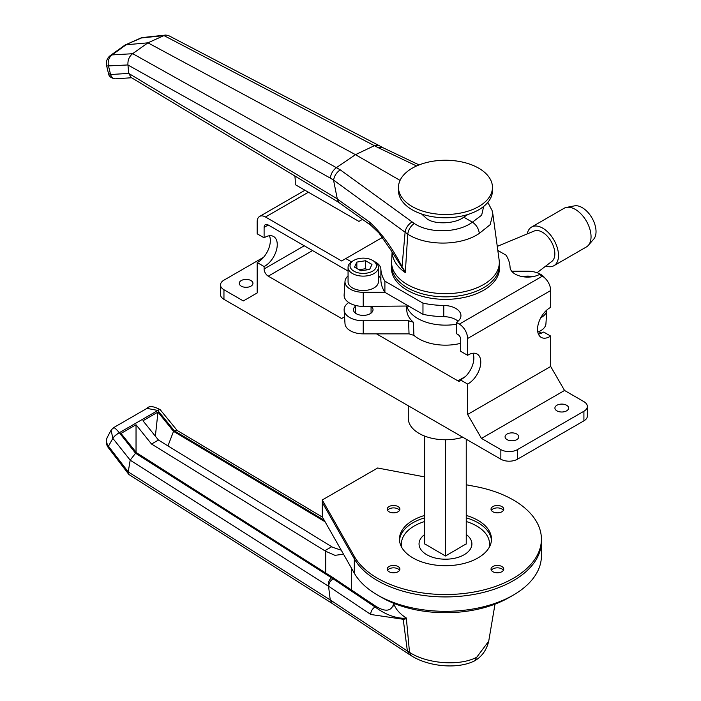 <?xml version="1.0" encoding="UTF-8"?>
<svg xmlns="http://www.w3.org/2000/svg" width="701" height="701" viewBox="0 0 701 701"><rect width="100%" height="100%" fill="white"/><g stroke="black" fill="none" stroke-linecap="round" stroke-linejoin="round"><path stroke-width="1.05" d="M538.438 334.158A17.621 10.173 -60 0 0 538.981 334.079L543.687 332.046L550.688 336.086A17.621 10.173 -60 0 1 549.996 336.506A17.621 10.173 -60 0 1 541.19 337.383A17.621 10.173 -60 0 1 538.491 323.266A17.621 10.173 -60 0 1 549.996 307.73A17.621 10.173 -60 0 1 550.688 307.353L550.688 290.547L467.62 338.504A11.751 6.782 -120 0 0 459.313 324.116L456.404 322.442A17.621 10.173 0 0 0 460.943 315.625A17.621 10.173 0 0 0 443.777 305.461A64.615 37.302 180 0 1 422.966 303.139L384.902 281.154A64.615 37.302 180 0 1 380.88 269.14A17.621 10.173 0 0 0 374.93 261.788M351.455 261.85L345.786 258.573L341.632 260.974L265.486 217.012A11.751 6.782 -120 0 0 259.615 216.425A11.751 6.782 -120 0 0 257.179 221.805L257.179 233.819L264.102 237.814A17.621 10.173 -60 0 1 264.794 237.394A17.621 10.173 -60 0 1 273.609 236.517A17.621 10.173 -60 0 1 276.308 250.643A17.621 10.173 -60 0 1 264.794 266.17A17.621 10.173 -60 0 1 264.102 266.546L264.102 268.965L304.252 245.788M269.438 235.746A17.621 10.173 -60 0 1 257.872 262.174A17.621 10.173 -60 0 1 257.179 262.551L257.179 292.948L243.335 300.939L223.952 289.75L223.952 299.345L500.847 459.208L500.847 449.613L481.464 438.423L467.62 414.44L467.62 384.052L460.618 380.003A3.917 2.261 60 0 1 459.891 381.064A3.917 2.261 60 0 1 457.928 380.871L465.49 376.507L460.618 380.003M472.956 353.251A17.621 10.173 -60 0 1 465.49 376.507M467.62 338.504L467.62 355.319A17.621 10.173 -60 0 1 468.312 354.89A17.621 10.173 -60 0 1 477.127 354.023A17.621 10.173 -60 0 1 479.826 368.139A17.621 10.173 -60 0 1 468.312 383.666A17.621 10.173 -60 0 1 467.62 384.052M459.313 324.116L542.381 276.159L539.472 274.477A17.621 10.173 180 0 1 515.217 274.117A17.621 10.173 180 0 1 510.056 267.195A64.615 37.302 0 0 0 506.034 255.173L497.815 250.432M391.622 265.513A54.038 31.203 0 0 0 391.43 268.168A54.038 31.203 0 0 0 407.255 290.232A54.038 31.203 0 0 0 466.147 296.987A54.038 31.203 0 0 0 499.506 268.168A54.038 31.203 0 0 0 499.314 265.513M391.622 268.711A54.038 31.203 0 0 0 391.5 269.762M250.949 280.558A6.852 3.961 0 0 0 243.484 279.699A6.852 3.961 0 0 0 239.251 283.353A6.852 3.961 0 0 0 241.258 286.157A6.852 3.961 0 0 0 248.724 287.007A6.852 3.961 0 0 0 252.956 283.353A6.852 3.961 0 0 0 250.949 280.558M516.768 434.024A6.852 3.961 0 0 0 509.303 433.174A6.852 3.961 0 0 0 505.07 436.828A6.852 3.961 0 0 0 507.077 439.623A6.852 3.961 0 0 0 514.552 440.482A6.852 3.961 0 0 0 518.775 436.828A6.852 3.961 0 0 0 516.768 434.024M566.61 405.248A6.852 3.961 0 0 0 559.144 404.398A6.852 3.961 0 0 0 554.912 408.052A6.852 3.961 0 0 0 556.918 410.847A6.852 3.961 0 0 0 564.393 411.706A6.852 3.961 0 0 0 568.616 408.052A6.852 3.961 0 0 0 566.61 405.248M538.981 334.079L540.997 332.914L538.841 331.669M540.997 332.914A3.917 2.261 -120 0 0 541.61 333.185M500.847 449.613A11.751 6.782 0 0 0 517.461 449.613L583.915 411.25A11.751 6.782 0 0 0 587.359 406.449A11.751 6.782 0 0 0 583.915 401.655L564.533 390.466L550.688 366.483L550.688 336.086M467.62 414.44L550.688 366.483M467.62 355.319L460.697 351.315L460.697 339.31A3.917 2.261 60 0 0 457.928 334.508L456.404 333.632L456.404 322.442M542.381 276.159A11.751 6.782 60 0 1 550.688 290.547M376.49 333.851L457.928 380.871M312.558 250.581L268.255 276.159L341.632 318.526L344.559 316.834M268.255 276.159A5.871 3.391 60 0 1 264.102 268.965M264.102 266.546L257.179 262.551M264.102 227.404A5.871 3.391 60 0 1 265.32 224.714A5.871 3.391 60 0 1 268.255 225.003L264.102 227.404L264.102 237.814M348.064 271.077L268.255 225.003M345.786 258.573L382.457 237.402M458.033 321.224A17.621 10.173 0 0 0 443.777 316.65A64.615 37.302 180 0 1 422.966 314.328L384.902 292.352A64.615 37.302 180 0 1 380.88 280.33A17.621 10.173 0 0 0 378.409 275.397M384.902 292.352L384.902 281.154M422.966 314.328L422.966 303.139M517.461 449.613L517.461 459.208L583.915 420.837L583.915 411.25M481.464 438.423L564.533 390.466M223.952 299.345A11.751 6.782 180 0 1 220.508 294.543L220.508 284.957A11.751 6.782 0 0 1 223.952 280.155L263.576 257.276M220.508 284.957A11.751 6.782 0 0 0 223.952 289.75M587.359 406.449L587.359 416.043A11.751 6.782 180 0 1 583.915 420.837M517.461 459.208A11.751 6.782 180 0 1 500.847 459.208M499.436 269.762A54.038 31.203 0 0 0 499.314 268.711M128.712 73.403L127.95 64.948L108.489 65.912L110.565 74.516L128.712 73.403L337.277 198.856L338.53 202.256M131.569 75.095L129.554 74.569L130.763 77.259L338.46 202.212M337.295 199.066L369.865 222.287A5.871 3.724 125.5 0 0 369.839 222.76A5.871 3.724 125.5 0 0 370.995 225.415L338.39 202.16M487.817 202.396L492.049 210.423L492.856 214.042L490.148 224.688L479.326 233.389C460.303 246.48 425.393 245.867 407.754 234.16L405.301 272.619C398.405 267.8 394.181 262.209 392.648 255.821L392.464 252.859M392.087 252.22L391.649 261.736A53.846 31.089 0 0 0 391.622 262.568A53.846 31.089 0 0 0 407.395 284.553A53.846 31.089 0 0 0 466.077 291.292A53.846 31.089 0 0 0 499.314 262.568A53.846 31.089 0 0 0 499.147 260.115L492.856 214.033M499.314 270.823L499.314 265.767A53.846 31.089 180 0 1 466.077 294.49A53.846 31.089 180 0 1 407.395 287.752A53.846 31.089 180 0 1 391.622 265.767A53.846 31.089 0 0 0 407.395 287.752A53.846 31.089 0 0 0 466.077 294.49A53.846 31.089 0 0 0 499.314 265.767L499.314 262.568M414.3 223.496C410.576 226.143 408.403 229.691 407.754 234.16L333.588 180.096C334.368 175.767 336.594 172.35 340.265 169.852L414.3 223.496C428.583 233.293 457.289 233.451 472.421 222.182L481.657 215.198L483.664 206.436M369.865 222.287C382.124 233.792 392.849 248.618 402.024 266.774L405.45 272.084M337.277 198.856L333.606 180.446M421.564 213.989L427.198 219.019C435.417 224.793 455.519 223.777 463.747 217.17L472.421 222.182C476.312 224.802 478.617 228.535 479.326 233.389M127.95 65.009L330.329 178.115C330.933 173.69 332.984 170.177 336.489 167.574L355.477 154.658L400.061 180.402M382.325 147.412L378.715 145.405L374.518 145.624L355.477 154.658L147.937 42.831L132.673 53.653L340.265 169.852M127.95 64.948C127.643 60.172 129.186 56.439 132.577 53.723L132.673 53.653M382.404 147.455L378.444 147.806L163.973 35.585L147.937 42.831L126.11 44.776L112.081 54.906L132.577 53.723M163.973 35.585L141.427 37.968A9.788 5.81 -114 0 0 140.288 38.257L124.988 45.066L141.427 37.968A9.788 7.466 83.9 0 1 143.232 37.468A9.788 9.788 0 0 0 140.288 38.257M463.747 217.17L467.979 214.445M294.841 175.969A35.243 20.347 60 0 1 295.252 181.436L295.252 184.635L358.938 221.411L362.496 219.352M405.301 272.619L390.448 249.468L379.039 233.091L370.995 225.415M124.988 45.066L110.407 55.502A9.788 5.45 54.2 0 1 112.081 54.906A9.788 7.948 -93.3 0 0 108.489 65.912A9.788 1.095 166.6 0 1 106.613 65.71L108.445 73.377L110.565 74.516A5.774 4.653 89.8 0 0 115.087 78.836L115.087 78.836A5.774 4.653 89.8 0 0 115.306 78.827M378.715 145.405L168.555 35.576L165.813 35.05L164.069 35.541M412.074 222.007A9.788 6.169 -54 0 0 405.099 232.381L402.024 266.774A5.871 2.173 144 0 0 401.761 267.37M108.445 73.377C108.795 76.278 111.003 78.1 115.087 78.836L115.534 78.819A5.774 4.679 -93.8 0 1 110.653 74.516M371.118 306.381A9.788 5.652 180 0 1 373.028 309.728A9.788 5.652 180 0 1 366.982 314.951A9.788 5.652 180 0 1 356.31 313.733A9.788 5.652 180 0 1 353.444 309.728A9.788 5.652 180 0 1 355.407 306.337M523.139 276.755A9.788 5.652 180 0 1 532.252 276.746M348.064 275.905A18.244 10.533 -0 0 0 345.006 281.364A18.244 10.533 -0 0 0 363.232 292.291L384.867 292.291M345.006 281.364L344.13 294.937A19.12 11.041 -0 0 0 363.232 306.381L408.578 306.022M511.704 271.226L527.704 271.226A18.244 10.533 180 0 1 540.602 274.31A18.244 10.533 180 0 1 544.616 277.798M406.878 306.381A39.16 22.607 -0 0 0 456.404 324.248M406.527 306.381L406.799 310.561A38.695 22.344 -0 0 0 413.424 322.258L413.923 335.376A37.828 21.836 -0 0 0 460.697 343.315M537.062 272.715L551.827 261.42A17.621 10.173 -120 0 0 554.841 253.78A17.621 10.173 -120 0 0 547.577 236.509A17.621 10.173 -120 0 0 534.258 230.988L497.263 246.393M540.76 317.79A19.12 11.041 -0 0 0 546.806 310.14L545.939 323.713A18.244 10.533 180 0 1 537.798 332.099M413.923 335.376L409.034 333.851L408.569 320.769L363.232 320.769A19.12 11.041 -0 0 1 344.13 310.14A19.12 11.041 -0 0 1 348.739 302.534M344.13 310.14L345.006 323.713A18.244 10.533 -0 0 0 363.232 333.851L409.034 333.851M408.569 320.769L413.424 322.258M409.253 306.407L408.569 306.381M545.799 266.038A22.318 12.89 -120 0 0 553.886 265.714L586.422 246.936A22.318 12.89 -120 0 0 588.411 245.271L593.721 239.111A19.575 11.304 -120 0 0 594.387 223.093A19.575 11.304 -120 0 0 582.189 207.619A19.575 11.304 -120 0 0 574.531 205.866L566.539 207.382A22.318 12.89 -120 0 0 564.103 208.276L531.568 227.054A22.318 12.89 -120 0 0 527.248 233.906M588.411 245.271A22.318 12.89 -120 0 0 589.173 227.019A22.318 12.89 -120 0 0 575.267 209.38A22.318 12.89 -120 0 0 566.539 207.382M553.886 265.714A22.318 12.89 -120 0 0 557.313 247.83A22.318 12.89 -120 0 0 542.732 228.158A22.318 12.89 -120 0 0 531.568 227.054M408.271 405.756L408.271 418.278A37.197 21.477 0 0 0 419.163 433.472A37.197 21.477 0 0 0 462.853 437.266M466.235 544.02L466.235 439.22M424.701 543.853L445.468 556.007L445.468 439.764M424.701 544.02L424.701 436.101M398.483 187.369L398.483 190.628A46.993 27.129 0 0 0 412.241 209.818A46.993 27.129 0 0 0 463.449 215.698A46.993 27.129 0 0 0 492.461 190.628L492.461 187.369A46.993 27.129 0 0 0 478.695 168.187A46.993 27.129 0 0 0 412.241 168.187A46.993 27.129 0 0 0 398.483 187.369A46.993 27.129 0 0 0 412.241 206.558A46.993 27.129 0 0 0 478.695 206.558A46.993 27.129 0 0 0 492.461 187.369M333.124 578.903C330.232 580.743 328.769 583.223 328.725 586.334L328.55 586.211C327.954 582.706 328.953 579.902 331.555 577.79L375.14 607.013L375.517 606.076C385.375 612.28 391.456 611.43 393.769 603.535C395.46 608.941 399.64 613.752 406.317 617.984L409.515 652.351C426.024 663.321 458.568 666.765 476.706 657.275L488.72 641.205L495.002 604.157M155.359 436.188L157.979 412.092L142.96 420.758L158.452 440.035L331.713 546.736A39.16 22.607 -120 0 0 332.633 547.288L341.247 550.197M409.515 652.351L411.505 655.873L409.323 654.497L407.369 651.001L409.515 652.351M406.51 618.72L403.425 619.307L370.803 614.488L328.725 586.334M157.979 412.092L173.524 431.36L167.968 445.889M324.239 520.256L174.374 430.843L157.751 410.418L146.947 408.385L113.483 427.715L111.082 430.195L107.428 437.082A9.788 8.596 27.9 0 0 108.462 446.204L128.213 471.887L330.232 599.942L331.888 603.246M113.255 428.223C113.509 426.76 115.516 428.232 119.275 432.64L135.565 453.249L331.555 577.79M333.133 578.903L333.799 578.159L136.493 452.732L135.617 453.223M136.73 452.881L136.038 452.022L136.038 424.753L121.019 433.428L136.493 452.741M136.038 424.753L151.53 444.031L324.791 550.732L331.713 546.736M158.452 440.035L151.53 444.031M174.374 430.843L173.506 431.343M343.534 554.228L334.964 555.332L325.711 551.284L325.711 573.024M325.711 551.284A39.16 22.607 60 0 1 324.791 550.732M325.115 521.798L173.524 431.352M334.079 578.36L375.517 606.076M328.55 586.211L330.232 599.942L332.327 603.526M135.565 453.249L130.193 460.136L128.23 471.817M130.193 460.136L112.852 438.362L108.462 446.204A9.788 2.287 142.8 0 0 108.287 447.589L128.905 474.516L331.836 603.21M426.778 554.728A26.436 15.264 -0 0 0 455.589 558.04A26.436 15.264 -0 0 0 471.904 543.941A26.436 15.264 -0 0 0 466.235 534.495A26.436 15.264 180 0 1 471.904 543.941A26.436 15.264 180 0 1 455.589 558.04A26.436 15.264 180 0 1 426.778 554.728A26.436 15.264 180 0 1 419.04 543.941A26.436 15.264 -0 0 0 426.778 554.728M424.701 534.495A26.436 15.264 -0 0 0 419.04 543.941A26.436 15.264 180 0 1 424.701 534.495M445.468 556.007L466.235 543.853M351.324 589.892L351.324 567.941M370.803 614.488A5.774 3.566 123.8 0 1 375.14 607.013C384.525 613.98 393.839 617.73 403.084 618.264L406.317 617.984M119.275 432.64A5.774 1.306 -38.6 0 0 112.852 438.362L111.082 430.195M128.213 471.887L128.476 474.121M403.084 618.264L407.369 651.001L330.232 599.942L332.186 603.438L409.323 654.497M476.706 657.275L474.559 660.885C456.842 669.735 427.943 666.265 411.469 655.847M322.478 517.163L177.038 430.388L174.426 430.817M146.947 408.385C149.068 405.651 153.475 406.081 160.187 409.682L160.24 409.743A5.774 1.227 140.3 0 0 160.187 409.682L160.187 409.682A5.774 1.227 140.3 0 0 157.751 410.418M130.211 460.093L130.605 459.514M513.307 595.096L509.154 597.489A90.07 51.997 180 0 1 381.782 597.489L377.629 595.096A95.941 55.388 0 0 0 513.307 595.096A95.941 55.388 0 0 0 541.409 555.928L541.409 541.54A95.941 55.388 180 0 1 482.183 592.713A95.941 55.388 180 0 1 377.629 580.708A95.941 55.388 180 0 1 354.312 558.802L322.25 502.372L354.312 558.802A95.941 55.388 0 0 0 377.629 580.708A95.941 55.388 0 0 0 482.183 592.713A95.941 55.388 0 0 0 541.409 541.54L541.409 539.139A95.941 55.388 0 0 0 513.307 499.971A95.941 55.388 0 0 0 475.366 486.512L466.235 484.777M381.782 597.489L377.629 595.096A95.941 55.388 0 0 1 354.312 573.19L354.312 556.401A95.941 55.388 0 0 0 377.629 578.307A95.941 55.388 0 0 0 482.183 590.312A95.941 55.388 0 0 0 541.409 539.139M398.054 508.97A6.362 3.671 0 0 0 387.539 510.363A6.362 3.671 0 0 1 398.054 508.97A6.362 3.671 0 0 1 399.57 510.363A6.362 3.671 0 0 0 398.054 508.97M398.054 568.914A6.362 3.671 0 0 0 387.539 570.316A6.362 3.671 0 0 1 398.054 568.914A6.362 3.671 0 0 1 399.57 570.316A6.362 3.671 0 0 0 398.054 568.914M501.89 508.97A6.362 3.671 0 0 0 491.375 510.363A6.362 3.671 0 0 1 501.89 508.97A6.362 3.671 0 0 1 503.406 510.363A6.362 3.671 0 0 0 501.89 508.97M501.89 568.914A6.362 3.671 0 0 0 491.375 570.316A6.362 3.671 0 0 1 501.89 568.914A6.362 3.671 0 0 1 503.406 570.316A6.362 3.671 0 0 0 501.89 568.914M478.003 522.753A46.012 26.568 0 0 0 466.235 517.837A46.012 26.568 0 0 1 478.003 522.753A46.012 26.568 0 0 1 491.436 540.34A46.012 26.568 0 0 0 478.003 522.753M424.701 517.837A46.012 26.568 0 0 0 399.509 540.34A46.012 26.568 0 0 1 424.701 517.837M354.312 573.19L322.25 516.76L322.25 499.971L354.312 556.401M466.235 521.509A44.058 25.438 180 0 1 476.619 525.952A44.058 25.438 180 0 1 489.526 543.941A44.058 25.438 180 0 1 489.044 547.665M401.892 547.665A44.058 25.438 180 0 1 401.419 543.941A44.058 25.438 180 0 1 424.701 521.509M398.054 506.569A6.362 3.671 0 0 0 391.114 505.772A6.362 3.671 0 0 0 387.189 509.163A6.362 3.671 0 0 0 389.055 511.765A6.362 3.671 0 0 0 395.986 512.562A6.362 3.671 0 0 0 399.912 509.163A6.362 3.671 0 0 0 398.054 506.569M398.054 566.522A6.362 3.671 0 0 0 391.114 565.725A6.362 3.671 0 0 0 387.189 569.116A6.362 3.671 0 0 0 389.055 571.709A6.362 3.671 0 0 0 395.986 572.507A6.362 3.671 0 0 0 399.912 569.116A6.362 3.671 0 0 0 398.054 566.522M501.89 566.522A6.362 3.671 0 0 0 494.95 565.725A6.362 3.671 0 0 0 491.024 569.116A6.362 3.671 0 0 0 492.891 571.709A6.362 3.671 0 0 0 499.822 572.507A6.362 3.671 0 0 0 503.747 569.116A6.362 3.671 0 0 0 501.89 566.522M501.89 506.569A6.362 3.671 0 0 0 494.95 505.772A6.362 3.671 0 0 0 491.024 509.163A6.362 3.671 0 0 0 492.891 511.765A6.362 3.671 0 0 0 499.822 512.562A6.362 3.671 0 0 0 503.747 509.163A6.362 3.671 0 0 0 501.89 506.569M424.701 515.437A46.012 26.568 0 0 0 399.456 539.139A46.012 26.568 0 0 0 412.933 557.926A46.012 26.568 0 0 0 463.081 563.683A46.012 26.568 0 0 0 491.48 539.139A46.012 26.568 0 0 0 478.003 520.361A46.012 26.568 0 0 0 466.235 515.437M424.701 476.917L377.629 468.005L322.25 499.971M353.891 271.164A13.214 7.632 0 0 0 372.582 271.164A13.214 7.632 0 0 0 372.582 260.378L373.966 261.175A15.177 8.762 180 0 1 378.409 267.37A15.177 8.762 180 0 1 369.041 275.458A15.177 8.762 180 0 1 352.507 273.565A15.177 8.762 180 0 1 348.064 267.37A15.177 8.762 180 0 1 352.507 261.175L353.891 260.378A13.214 7.632 0 0 0 353.891 271.164M348.064 267.37L348.064 281.758A15.177 8.762 0 0 0 352.507 287.953A15.177 8.762 0 0 0 369.041 289.846A15.177 8.762 0 0 0 378.409 281.758L378.409 267.37M373.966 261.175L372.582 260.378A13.214 7.632 0 0 0 353.891 260.378M360.892 270.814L369.629 269.464L371.968 264.417L365.58 260.728L356.844 262.078L354.504 267.116L360.892 270.814M356.844 268.474L356.844 262.078M367.447 269.797L365.58 268.72L359.026 269.736M365.58 268.72L365.58 260.728M308.405 192.232L265.486 217.012M443.777 316.65L443.777 305.461M380.88 280.33L380.88 269.14M333.588 180.096L330.329 178.124M416.587 165.971L378.444 147.806M363.232 292.291L363.232 306.381M363.232 333.851L363.232 320.769M177.309 430.624L160.24 409.743A5.774 1.183 140.7 0 0 157.813 410.497L119.336 432.71A5.774 1.253 -38.3 0 0 112.879 438.397M328.576 586.299L130.412 460.32M259.615 216.425L304.97 190.243M391.622 270.823L391.622 262.568M143.232 37.468L165.813 35.05M382.247 147.376L419.093 164.919M110.407 55.502A9.788 9.788 0 0 0 106.613 65.71M115.534 78.819L131.569 77.75M393.322 603.123L393.515 605.971M107.428 437.082A9.788 9.788 0 0 0 108.287 447.589M474.866 660.71C481.946 656.53 486.555 650.029 488.72 641.205M489.526 543.941L489.526 546.806M401.419 543.941L401.419 546.806M371.066 313.128L371.066 306.381M355.407 313.128L355.407 305.417"/></g></svg>

